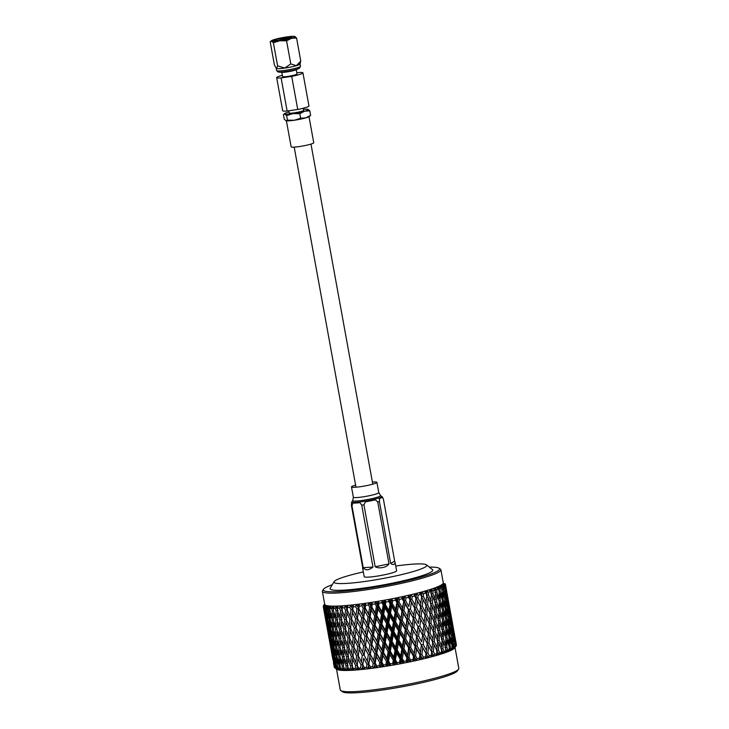 <?xml version="1.0" encoding="UTF-8"?>
<svg xmlns="http://www.w3.org/2000/svg" width="729" height="729" viewBox="0 0 729 729"><rect width="100%" height="100%" fill="white"/><g stroke="black" fill="none" stroke-linecap="round" stroke-linejoin="round"><path stroke-width="1.09" d="M273.384 40.624L279.581 40.414A9.04 0.993 -10.3 0 0 280.656 40.268A9.04 0.993 -10.3 0 0 292.083 37.225A9.04 0.993 -10.3 0 0 285.713 37.425A9.04 0.993 -10.3 0 0 284.592 37.598L291.573 37.671M275.544 40.86L285.012 39.503M276.245 68.371L276.646 70.604A12.111 1.33 -10.3 0 0 276.71 70.695A12.111 1.33 -10.3 0 0 285.176 70.339A12.111 1.33 -10.3 0 0 300.457 66.385A12.111 1.33 -10.3 0 0 300.476 66.275L300.066 64.043M271.443 40.724L270.186 41.826L271.598 41.234L273.393 42.765L279.799 40.742A12.111 1.33 -10.3 0 0 291.381 38.355A12.111 1.33 -10.3 0 0 294.835 36.468A12.111 1.33 -10.3 0 0 294.771 36.45A12.111 1.33 -10.3 0 0 286.57 36.942A12.111 1.33 -10.3 0 0 274.988 39.339A12.111 1.33 -10.3 0 0 271.443 40.724A12.111 1.33 -10.3 0 0 271.598 41.234A12.111 1.33 -10.3 0 0 279.799 40.742L286.588 40.842L290.78 63.933L284.766 68.07A12.111 1.33 -10.3 0 0 296.348 65.674A12.111 1.33 -10.3 0 0 300.056 64.088L300.384 63.177M276.71 70.695L277.931 71.87A11.108 1.221 -10.3 0 0 278.733 72.089L281.713 72.353A8.001 0.875 -10.3 0 0 286.743 71.961A8.001 0.875 -10.3 0 0 296.348 69.702L299.045 68.398A11.108 1.221 -10.3 0 0 299.719 67.915L300.457 66.385M278.733 72.089A11.108 1.221 -10.3 0 0 285.704 71.542A11.108 1.221 -10.3 0 0 299.045 68.398M281.822 72.362L282.588 76.563A7.336 0.802 -10.3 0 0 287.755 76.399A7.336 0.802 -10.3 0 0 297.013 73.939L296.256 69.738M288.802 110.772L289.203 112.995A7.336 0.802 -10.3 0 0 294.37 112.831A7.336 0.802 -10.3 0 0 303.638 110.371L303.246 108.229M309.014 116.722L313.734 142.72A11.491 1.258 169.7 0 1 299.227 146.575A11.491 1.258 169.7 0 1 291.135 146.83L286.406 120.823M274.241 40.906C272.436 40.66 273.648 39.986 277.877 38.865L284.592 37.598M291.718 76.381L281.112 77.921A13.35 1.467 -10.3 0 1 276.665 77.639L282.679 110.726A13.35 1.467 -10.3 0 0 287.126 111.018L297.733 109.468L291.718 76.381A13.35 1.467 -10.3 0 0 302.936 72.864A13.35 1.467 -10.3 0 0 298.489 72.572L296.812 72.818M282.369 75.36A13.35 1.467 -10.3 0 0 276.665 77.639M297.733 109.468A13.35 1.467 -10.3 0 0 308.95 105.951L302.936 72.864M289.021 111.956A12.111 1.33 -10.3 0 0 288.219 112.175A12.111 1.33 -10.3 0 0 284.684 113.56A12.111 1.33 -10.3 0 0 284.839 114.079A12.111 1.33 -10.3 0 0 293.04 113.578A12.111 1.33 -10.3 0 0 304.622 111.191A12.111 1.33 -10.3 0 0 308.066 109.304A12.111 1.33 -10.3 0 0 308.002 109.286A12.111 1.33 -10.3 0 0 303.446 109.332M300.658 118.244L294.252 120.258A12.111 1.33 169.7 0 1 286.05 120.75L284.255 119.228L283.426 114.663L284.839 114.079L286.634 115.601L287.463 120.167L294.252 120.258A12.111 1.33 -10.3 0 0 305.834 117.87L310.636 115.373L309.369 116.485A12.111 1.33 169.7 0 1 305.834 117.87L300.658 118.244L299.819 113.678L304.622 111.191L309.807 110.817L310.636 115.373M309.807 110.817L308.002 109.286M283.426 114.663L284.684 113.56M286.05 120.75L287.463 120.167M286.634 115.601L293.04 113.578L299.819 113.678M287.126 111.018L281.112 77.921M286.588 40.842L291.381 38.355L296.566 37.981L294.771 36.45M270.186 41.826L274.386 64.917L276.273 68.408A12.111 1.33 -10.3 0 0 276.564 68.562A12.111 1.33 -10.3 0 0 284.766 68.07L277.594 65.856L276.564 68.562M273.393 42.765L277.594 65.856M296.566 37.981L300.767 61.072L296.348 65.674L290.78 63.933M299.737 63.769L300.767 61.072M273.594 40.797L288.547 38.683M277.877 38.865L291.363 37.771M458.587 669.167L457.338 670.944A58.685 6.433 169.7 0 1 455.197 672.594A58.685 6.433 169.7 0 1 395.282 688.003A58.685 6.433 169.7 0 1 342.566 691.803L340.771 690.573A60.234 6.607 -10.3 0 0 394.881 686.682A60.234 6.607 -10.3 0 0 456.381 670.862A60.234 6.607 -10.3 0 0 458.587 669.167A60.234 6.607 -10.3 0 0 458.814 668.384L455.014 647.489M322.364 591.347L324.724 604.341A60.234 6.607 -10.3 0 0 376.073 601.644A60.234 6.607 -10.3 0 0 440.826 585.278A60.234 6.607 -10.3 0 0 443.259 582.799L440.899 569.805A60.234 6.607 169.7 0 1 438.466 572.283A60.234 6.607 169.7 0 1 373.713 588.649A60.234 6.607 169.7 0 1 322.364 591.347A60.234 6.607 169.7 0 1 322.601 590.563L323.539 589.223A59.067 6.479 169.7 0 1 325.69 587.565A59.067 6.479 169.7 0 1 332.269 584.74M429.299 567.107A59.067 6.479 169.7 0 1 439.058 568.228L440.407 569.149A60.234 6.607 169.7 0 1 440.899 569.805M442.904 586.827A62.083 6.807 -10.3 0 0 443.296 586.608L444.508 595.648L442.485 587.055A62.083 6.807 -10.3 0 0 442.904 586.827M444.216 585.998A62.083 6.807 -10.3 0 0 444.708 585.587L446.084 594.609L444.216 585.998L442.102 584.585L443.615 586.171L441.391 585.05L443.296 586.608M442.722 584.075L444.708 585.587L442.722 584.075M445.191 585.05A62.083 6.807 -10.3 0 0 445.373 584.704L446.904 593.688L445.191 585.05L443.095 583.665L444.818 585.196M446.677 591.283L445.401 584.239L443.323 583.218L445.373 584.704M445.401 584.239A62.083 6.807 -10.3 0 0 445.264 583.947L444.9 583.692M336.124 668.785L336.916 669.322A60.234 6.607 -10.3 0 0 391.017 665.431A60.234 6.607 -10.3 0 0 452.518 649.612A60.234 6.607 -10.3 0 0 454.723 647.917L456.245 645.748A62.083 6.807 -10.3 0 0 456.4 645.438L454.386 635.98M456.39 645.001L455.069 637.474M336.598 669.113L334.866 667.919A62.083 6.807 -10.3 0 0 335.258 668.129L338.11 669.805L336.206 668.438A62.083 6.807 -10.3 0 0 336.862 668.593L338.976 669.997L337.509 668.566L340.097 670.161L338.283 668.803A62.083 6.807 -10.3 0 0 339.213 668.894L341.3 670.288L340.088 668.821L342.767 670.37L341.09 669.012A62.083 6.807 -10.3 0 0 342.256 669.049L344.307 670.416L343.359 668.921L346.111 670.425L344.571 669.058A62.083 6.807 -10.3 0 0 345.974 669.031L347.952 670.398L347.277 668.848L350.084 670.316L348.69 668.93A62.083 6.807 -10.3 0 0 350.312 668.848L352.207 670.206L351.806 668.621L354.622 670.051L353.401 668.657A62.083 6.807 -10.3 0 0 355.223 668.511L357 669.869L356.882 668.229L359.679 669.641L358.641 668.211A62.083 6.807 -10.3 0 0 360.627 668.019L362.286 669.386L362.441 667.691L365.193 669.067L364.336 667.618A62.083 6.807 -10.3 0 0 366.477 667.372L367.99 668.748L368.391 667.144A62.083 6.807 -10.3 0 0 368.482 667.126L371.079 668.365L370.423 666.88A62.083 6.807 -10.3 0 0 372.692 666.588L374.041 667.974L374.715 666.169L377.285 667.527L376.829 666.014A62.083 6.807 -10.3 0 0 379.18 665.668L380.365 667.071L381.285 665.212L383.718 666.561L383.463 665.012A62.083 6.807 -10.3 0 0 385.878 664.629L386.88 666.06L388.038 664.137L390.297 665.495L390.252 663.9A62.083 6.807 -10.3 0 0 392.703 663.481L393.505 664.939L394.872 662.953L396.95 664.319L397.095 662.697A62.083 6.807 -10.3 0 0 399.547 662.242L400.157 663.727L401.715 661.686L403.584 663.071L403.921 661.403A62.083 6.807 -10.3 0 0 406.345 660.93L406.755 662.451L408.477 660.356L410.126 661.759L410.646 660.046A62.083 6.807 -10.3 0 0 413.006 659.545L413.215 661.103L415.074 658.961L416.478 660.392L417.17 658.642A62.083 6.807 -10.3 0 0 419.448 658.132L419.448 659.727L421.426 657.531L422.565 658.998L423.421 657.203A62.083 6.807 -10.3 0 0 425.581 656.683L425.39 658.314L427.449 656.073L428.324 657.585L429.326 655.745A62.083 6.807 -10.3 0 0 431.34 655.225L430.957 656.902L433.062 654.624L433.664 656.182L434.794 654.296A62.083 6.807 -10.3 0 0 436.635 653.785L436.079 655.508L438.211 653.184L438.53 654.788L439.769 652.874A62.083 6.807 -10.3 0 0 441.419 652.373L440.69 654.132L442.813 651.79L442.858 653.439L444.189 651.489A62.083 6.807 -10.3 0 0 445.629 651.006L444.736 652.81L446.822 650.441L446.595 652.145L447.998 650.159A62.083 6.807 -10.3 0 0 449.201 649.703L448.162 651.544L450.176 649.156L449.684 650.924L451.133 648.901A62.083 6.807 -10.3 0 0 452.089 648.482L450.932 650.368L453.575 647.744A62.083 6.807 -10.3 0 0 453.939 647.543A62.083 6.807 -10.3 0 0 454.276 647.352L453.01 649.275L454.805 647.024A62.083 6.807 -10.3 0 0 454.832 647.006L453.803 648.755L455.288 646.687A62.083 6.807 -10.3 0 0 455.716 646.331L456.008 646.04A62.083 6.807 -10.3 0 0 456.026 646.022L454.778 647.835M453.575 647.744L452.682 644.91L452.244 638.212L454.276 647.352M451.196 632.444L449.337 626.503L448.9 619.814L450.668 625.755L450.786 633.528M447.852 614.055L445.993 608.114L445.556 601.407L447.324 607.357L447.442 615.139M439.058 568.228A59.067 6.479 169.7 0 1 437.154 571.299A59.067 6.479 169.7 0 1 370.487 587.856A59.067 6.479 169.7 0 1 323.539 589.223M358.641 668.211L357.201 665.276L357.93 658.788L361.019 664.903L360.627 668.019M353.538 649.831L356.545 655.982L355.834 662.479L352.882 656.31L354.112 646.596L352.18 647.024L351.56 653.485L348.699 647.288L349.264 640.855L352.18 647.024M345.118 631.833L347.952 638.03L347.414 644.454L344.653 638.249L345.637 629.519M341.108 622.757L343.851 628.99L343.405 635.406L340.735 629.154L341.646 620.607M337.254 613.663L339.887 619.914L339.541 626.293L336.98 620.014L337.782 611.667M338.101 610.41L336.069 610.802L335.832 617.144L337.026 618.666M339.541 626.293L340.808 627.942M340.06 616.998L337.399 610.756L337.536 608.223A62.083 6.807 -10.3 0 0 339.413 608.132L340.507 610.601L340.06 616.998L341.901 619.513L339.887 619.914M343.405 635.406L345.245 637.921L343.231 638.322L342.885 644.691L340.325 638.422L340.589 632.061L343.231 638.322M344.07 626.065L341.3 619.841L341.773 613.435L344.607 619.623L344.07 626.065L345.847 628.58L343.851 628.99M347.414 644.454L349.182 646.978L347.195 647.388L346.749 653.795L344.079 647.543L344.452 641.165L347.195 647.388M349.264 640.855L349.92 637.62L347.952 638.03M351.56 653.485L353.264 656.009L351.296 656.428L350.758 662.861L347.988 656.638L348.462 650.222L351.296 656.428M355.834 662.479L357.456 665.003L355.524 665.422L355.223 668.511M357.93 658.788L358.431 655.553L356.545 655.982M362.441 667.691L362.86 664.474L361.019 664.903M353.401 668.657L352.043 665.695L352.608 659.253L355.524 665.422M336.88 622.903L339.413 629.2L339.176 635.551L336.716 629.245L337.409 621.072M333.326 613.736L335.75 620.033L335.622 626.357L333.271 620.024L333.836 612.05M333.381 610.647L332.251 610.847L332.233 617.135L333.281 618.392M335.622 626.357L336.752 627.751M337.791 619.659L335.75 620.033M339.176 635.551L340.37 637.073M341.445 628.808L339.413 629.2M340.589 632.061L341.126 630.066M342.885 644.691L344.143 646.341M344.452 641.165L344.99 639.014M346.749 653.795L348.59 656.31L346.576 656.711L346.229 663.098L343.669 656.82L343.933 650.45L346.576 656.711M348.462 650.222L348.981 647.917M350.758 662.861L352.526 665.377L350.54 665.787L350.312 668.848M352.608 659.253L353.264 656.009M356.882 668.229L357.456 665.003M348.69 668.93L347.423 665.951L347.797 659.563L350.54 665.787M340.224 641.31L342.758 647.589L342.521 653.94L340.06 647.634L340.753 639.479M336.67 632.125L339.094 638.44L338.967 644.755L336.616 638.431L337.181 630.448M333.281 622.894L335.586 629.236L335.577 635.542L333.344 629.173L333.764 621.363M330.055 613.636L332.251 619.996L332.351 626.266L330.237 619.878L330.519 612.269M330 610.574L329.08 610.729L329.308 616.953L330.173 617.964M332.351 626.266L333.317 627.396M333.271 619.814L332.251 619.996M335.577 635.542L336.625 636.8M336.725 629.036L335.586 629.236M338.967 644.755L340.097 646.14M341.136 638.066L339.094 638.44M342.521 653.94L343.714 655.462M344.79 647.197L342.758 647.589M343.933 650.45L344.471 648.455M346.229 663.098L347.496 664.739M347.797 659.563L348.334 657.412M351.806 668.621L352.326 666.315M344.571 669.058L343.405 666.042L343.569 659.709L346.102 665.996L345.974 669.031M340.015 650.523L342.439 656.838L342.311 663.162L339.96 656.829L340.525 648.837M336.625 641.301L338.93 647.634L338.921 653.931L336.689 647.571L337.108 639.77M333.399 632.034L335.595 638.404L335.695 644.664L333.581 638.285L333.855 630.658M330.355 622.721L332.424 629.118L332.652 635.36L330.656 628.945L330.775 621.509M327.485 613.381L329.435 619.796L329.781 626.011L327.913 619.559L327.859 612.333M327.303 610.337L326.619 610.446L327.093 616.625L327.749 617.354M329.781 626.011L330.547 626.876M330.237 619.668L329.435 619.796M332.652 635.36L333.517 636.362M333.344 628.963L332.424 629.118M335.695 644.664L336.661 645.794M336.625 638.221L335.595 638.404M338.921 653.931L339.969 655.189M340.06 647.425L338.93 647.634M342.311 663.162L343.441 664.547M344.48 656.455L342.439 656.838M343.569 659.709L344.097 657.877M348.134 665.604L346.102 665.996M347.277 668.848L347.815 666.862M341.09 669.012L340.033 665.969L339.969 659.699L342.275 666.042L342.256 669.049M336.743 650.423L338.939 656.802L339.04 663.071L336.926 656.674L337.199 649.056M333.7 641.119L335.768 647.507L335.996 653.758L334 647.334L334.119 639.916M330.829 631.779L332.779 638.203L333.126 644.4L331.258 637.966L331.203 630.731M328.141 622.384L329.964 628.835L330.437 635.023L328.697 628.553L328.46 621.5M325.635 612.961L327.33 619.431L327.932 625.591L326.319 619.094L325.909 612.251M325.334 609.945L326.027 616.579M327.932 625.591L328.469 626.193M327.895 619.349L327.33 619.431M330.437 635.023L331.094 635.761M330.647 628.735L329.964 628.835M333.126 644.4L333.891 645.274M333.581 638.075L332.779 638.203M335.996 653.758L336.862 654.76M336.68 647.361L335.768 647.507M339.04 663.071L340.006 664.201M339.96 656.619L338.939 656.802M339.969 659.699L340.452 658.169M343.414 665.832L342.275 666.042M343.359 668.921L343.869 667.235M338.283 668.803L337.345 665.741L337.044 659.526L339.113 665.914L339.213 668.894M334.164 650.168L336.124 656.592L336.47 662.807L334.602 656.364L334.547 649.12M331.485 640.782L333.308 647.234L333.782 653.421L332.041 646.942L331.804 639.907M328.979 631.36L330.674 637.839L331.276 643.989L329.663 637.501L329.253 630.649M326.665 621.892L328.961 634.531L326.865 621.354M324.542 612.396L326.838 625.026L324.678 612.041M324.104 609.389L325.034 615.631M328.961 634.531L329.371 634.986M331.276 643.989L331.813 644.591M331.239 637.757L330.674 637.839M333.782 653.421L334.438 654.159M333.991 647.124L333.308 647.234M336.47 662.807L337.235 663.682M336.916 656.464L336.124 656.592M337.044 659.526L337.463 658.314M340.024 665.768L339.113 665.914M340.088 668.821L340.543 667.454M336.206 668.438L334.83 659.189L336.862 668.593M332.324 649.749L334.019 656.237L334.62 662.397L333.007 655.9L332.588 649.038M330.009 640.29L332.306 652.92L330.219 639.761M327.886 630.795L330.173 643.415L328.023 630.439M325.945 621.245L328.241 633.893L326.009 621.081M327.029 627.314L326.738 625.755M324.523 613.481L326.228 622.876M332.306 652.92L332.716 653.384M334.62 662.397L335.158 662.998M334.584 656.155L334.019 656.237M334.83 659.189L335.149 658.305M337.336 665.531L336.652 665.632M337.509 668.566L337.892 667.518M334.866 667.919L333.353 658.697L335.258 668.129M331.221 649.184L333.527 661.823L331.367 648.828M329.289 639.652L331.586 652.282L329.353 639.488M330.374 645.703L330.082 644.154M327.868 631.879L329.572 641.274M333.353 658.697L333.554 658.159M335.668 668.156L335.932 667.445M333.718 664.11L334.575 667.627M334.401 667.509A62.083 6.807 -10.3 0 1 334.283 667.254L333.426 662.561M331.203 650.277L332.916 659.681M450.012 609.681L448.381 600.678M446.403 589.852L448.69 602.482L446.285 589.725M447.515 595.903L447.861 597.789M453.356 628.079L451.725 619.076M449.738 608.25L452.035 620.88L449.629 608.123M450.859 614.31L451.205 616.196M447.943 599.457L450.249 612.096L447.697 599.174M445.966 590.709L448.262 603.33L445.583 590.28M446.084 594.609L445.793 595.356M448.262 603.33L448.034 603.904M453.083 626.639L455.379 639.287L452.973 626.512M454.203 632.699L454.55 634.595M451.287 617.855L453.584 630.494L451.041 617.581M449.31 609.098L451.597 621.728L448.927 608.679M447.132 600.368L449.428 613.016L446.631 599.803M444.763 591.684L446.412 597.643L447.059 604.314L444.152 590.973M444.508 595.648L444.098 596.732M444.654 598.5L445.328 598.354M447.059 604.314L446.704 605.234M447.269 607.157L447.825 607.038M449.428 613.016L449.137 613.763M451.597 621.728L451.379 622.302M456.245 645.748L454.632 636.262M452.645 627.496L454.951 640.135L452.272 627.068M450.476 618.775L452.773 631.405L449.975 618.21M448.107 610.082L449.757 616.051L450.404 622.712L447.497 609.371M442.822 592.777L444.717 598.7L445.109 605.407L443.132 599.484L442.822 592.777L442.002 591.793M442.193 596.796L440.088 590.9L440.024 588.221A62.083 6.807 -10.3 0 0 441.127 587.729L441.92 590.08L442.193 596.796L441.692 598.19M442.221 599.666L443.132 599.484M445.109 605.407L444.654 606.646M445.2 608.268L445.993 608.114M445.556 601.407L444.836 600.559M447.998 616.907L448.672 616.761M450.404 622.712L450.048 623.632M450.613 625.546L451.16 625.427M452.773 631.405L452.472 632.152M454.951 640.135L454.723 640.7M455.288 646.687L453.821 637.173L455.716 646.331M451.451 628.471L453.092 634.449L453.748 641.119L450.841 627.76M446.157 611.175L448.062 617.108L448.453 623.805L446.476 617.891L446.157 611.175L445.346 610.191M443.241 602.555L445.264 608.469L445.537 615.194L443.432 609.289L443.241 602.555L442.33 601.434M440.152 593.971L442.293 599.858L442.439 606.601L440.216 600.714L440.152 593.971L439.159 592.713M439.177 598.026L436.835 592.167L436.862 589.479A62.083 6.807 -10.3 0 0 438.257 588.95L439.14 591.283L439.177 598.026L438.612 599.721M439.086 600.915L440.216 600.714M442.439 606.601L441.902 608.15M442.412 609.48L443.432 609.289M445.537 615.194L445.036 616.597M445.565 618.074L446.476 617.891M448.453 623.805L447.998 625.045M448.545 626.667L449.337 626.503M448.9 619.814L448.18 618.967M451.342 635.296L452.016 635.159M453.748 641.119L453.392 642.039M453.957 643.953L454.513 643.835M453.821 637.173L453.32 636.608M449.501 629.564L451.406 635.497L451.798 642.213L449.82 636.289L449.501 629.564L448.69 628.58M446.585 620.962L448.608 626.867L448.882 633.592L446.777 627.687L446.585 620.962L445.683 619.841M443.496 612.369L445.638 618.265L445.784 624.999L443.56 619.121L443.496 612.369L442.503 611.112M440.225 603.794L442.485 609.681L442.521 616.433L440.179 610.556L440.225 603.794L439.159 602.4M436.789 595.247L439.168 601.115L439.086 607.877L436.635 602.017L436.789 595.247L435.65 593.716M435.486 599.347L432.926 593.506L433.044 590.809A62.083 6.807 -10.3 0 0 434.703 590.253L435.678 592.577L434.885 601.325M434.593 602.364L436.635 602.017M439.086 607.877L438.503 609.717M438.129 610.92L440.179 610.556M442.521 616.433L441.956 618.128M442.43 619.322L443.56 619.121M445.784 624.999L445.246 626.539M445.756 627.879L446.777 627.687M448.882 633.592L448.381 634.986M448.909 636.463L449.82 636.289M451.798 642.213L451.342 643.452M451.889 645.074L452.682 644.91M452.244 638.212L451.524 637.365M454.796 646.869L454.185 646.167M451.133 648.901L450.121 646.085L449.93 639.36L451.953 645.265L452.089 648.482M446.831 630.758L448.982 636.663L449.128 643.406L446.904 637.51L446.831 630.758L445.838 629.501M443.569 622.192L445.829 628.07L445.866 634.831L443.524 628.954L443.569 622.192L442.503 620.807M440.134 613.645L442.512 619.522L442.43 626.275L439.979 620.425L440.134 613.645L438.995 612.114M436.534 605.106L439.022 610.966L438.831 617.755L436.27 611.895L436.534 605.106L435.331 603.43M432.78 596.595L435.377 602.436L435.076 609.225L432.415 603.384L432.78 596.595L431.532 594.782M431.176 600.723L428.415 594.9L428.606 592.194A62.083 6.807 -10.3 0 0 430.511 591.611L431.577 593.935L430.402 603.703L432.415 603.384M435.076 609.225L434.238 612.232L436.27 611.895M438.831 617.755L438.229 619.732M437.938 620.771L439.979 620.425M442.43 626.275L441.838 628.116M441.473 629.309L443.524 628.954M445.866 634.831L445.301 636.526M445.774 637.72L446.904 637.51M449.128 643.406L448.59 644.946M449.1 646.286L450.121 646.085M449.93 639.36L449.018 638.24M452.846 647.963L452.035 646.987M447.998 650.159L446.868 647.352L446.913 640.6L449.173 646.477L449.201 649.703M443.478 632.034L445.856 637.911L445.774 644.682L443.323 638.814L443.478 632.034L442.339 630.503M439.879 623.514L442.366 629.364L442.175 636.144L439.614 630.284L439.879 623.514L438.685 621.837M436.124 614.994L438.721 620.844L438.421 627.623L435.76 621.791L436.124 614.994L434.876 613.171M432.224 606.482L434.921 612.324L434.52 619.131L431.759 613.289L432.224 606.482L430.921 604.514M428.178 597.999L430.967 603.822L430.474 610.629L427.613 604.797L428.178 597.999L426.429 595.201L428.415 594.9M426.292 602.145L423.349 596.331L423.613 593.625A62.083 6.807 -10.3 0 0 425.745 593.023L426.884 595.338L425.663 605.079L427.613 604.797M430.474 610.629L429.773 613.59L431.759 613.289M434.52 619.131L433.746 622.11L435.76 621.791M438.421 627.623L437.582 630.621L439.614 630.284M442.175 636.144L441.574 638.13M441.282 639.169L443.323 638.814M445.774 644.682L445.182 646.523M444.818 647.716L446.868 647.352M446.913 640.6L445.847 639.205M450.176 649.156L449.192 647.908M444.189 651.489L442.959 648.692L443.223 641.912L445.711 647.771L445.629 651.006M439.469 633.383L442.066 639.242L441.765 646.031L439.104 640.19L439.469 633.383L438.211 631.56M435.568 624.89L438.266 630.722L437.865 637.52L435.095 631.679L435.568 624.89L434.265 622.921M431.522 616.397L434.311 622.229L433.819 629.027L430.967 623.204L431.522 616.397L429.773 613.59M427.34 607.904L430.228 613.736L429.636 620.552L426.693 614.72L427.34 607.904L425.663 605.079M423.039 599.438L426.009 605.252L425.335 612.059L422.301 606.246L423.039 599.438L421.435 596.595L423.349 596.331M420.906 603.594L417.799 597.78L418.127 595.074A62.083 6.807 -10.3 0 0 420.46 594.472L421.663 596.778L420.423 606.482L422.301 606.246M425.335 612.059L424.77 614.984L426.693 614.72M429.636 620.552L429.007 623.486L430.967 623.204M433.819 629.027L433.108 631.988L435.095 631.679M437.865 637.52L437.09 640.509L439.104 640.19M441.765 646.031L440.927 649.029L442.959 648.692M443.223 641.912L442.02 640.235M446.822 650.441L445.683 648.91M439.769 652.874L438.448 650.086L438.913 643.288L441.61 649.129L441.419 652.373M434.867 634.786L437.655 640.627L437.163 647.434L434.302 641.602L434.867 634.786L433.108 631.988M430.684 626.311L433.573 632.125L432.98 638.941L430.037 633.118L430.684 626.311L429.007 623.486M426.383 617.827L429.354 623.659L428.67 630.457L425.645 624.653L426.383 617.827L424.77 614.984M421.954 609.353L425.007 615.176L424.251 621.992L421.143 616.169L421.954 609.353L420.542 606.701L419.713 613.517L416.541 607.694L417.416 600.887L420.542 606.701L415.977 598.008L414.765 607.895L415.648 600.742M413.689 614.966L410.4 609.143L411.393 602.336L414.655 608.15L413.471 617.809L414.765 607.895L416.541 607.694M417.416 600.887L415.977 598.008L417.799 597.78M419.713 613.517L419.321 616.397L421.143 616.169M424.251 621.992L423.768 624.89L425.645 624.653M428.67 630.457L428.114 633.383L430.037 633.118M432.98 638.941L432.352 641.885L434.302 641.602M437.163 647.434L436.452 650.386L438.448 650.086M438.913 643.288L437.61 641.31M442.813 651.79L441.564 649.967M434.794 654.296L433.381 651.516L434.028 644.709L436.917 650.532L436.635 653.785M429.718 636.226L432.698 642.049L432.024 648.865L428.989 643.042L429.718 636.226L428.114 633.383M425.299 627.76L428.351 633.565L427.595 640.39L424.488 634.567L425.299 627.76L423.768 624.89M420.761 619.286L423.886 625.108L423.057 631.915L419.886 626.102L420.761 619.286L419.321 616.397L418.419 623.45L415.184 617.627L416.122 610.802L419.321 616.625M408.878 606.492L410.126 599.411L408.878 606.492L405.534 600.669L405.962 597.962A62.083 6.807 -10.3 0 0 408.586 597.37L409.898 599.685M407.338 616.397L403.948 610.565L405.051 603.767L408.404 609.59L407.301 619.194L408.75 609.298L410.4 609.143M411.393 602.336L410.126 599.411L410.737 594.837L410.327 596.805L407.958 595.484L408.586 597.37M416.122 610.802L414.655 608.15M412.222 624.89L408.878 619.058L409.926 612.251L413.243 618.074L412.095 627.705L413.471 617.809L415.184 617.627M418.419 623.45L418.993 619.14M417.034 633.364L413.744 627.551L414.737 620.734L417.999 626.557L416.815 636.198L418.109 626.302L419.886 626.102M423.057 631.915L422.656 634.786L424.488 634.567M427.595 640.39L427.112 643.288L428.989 643.042M432.024 648.865L431.459 651.781L433.381 651.516M434.028 644.709L432.352 641.885M438.211 653.184L436.452 650.386M429.326 655.745L427.832 652.974L428.643 646.158L431.696 651.972L431.34 655.225M424.105 637.675L427.23 643.497L426.401 650.323L423.23 644.5L424.105 637.675L422.656 634.786L421.763 641.839L418.528 636.016L419.467 629.209L422.665 635.023M402.399 607.904L402.444 610.674L403.957 600.805L402.399 607.904L398.973 602.063L399.428 599.366A62.083 6.807 -10.3 0 0 402.153 598.791L403.502 601.106M400.74 617.791L397.287 611.941L398.453 605.161L401.889 611.002L400.895 620.552L402.444 610.674L403.948 610.565M405.051 603.767L403.957 600.805L404.631 596.231L403.994 598.227L401.725 596.869L402.153 598.791M409.926 612.251L408.404 609.59M405.743 626.302L402.317 620.461L403.447 613.663L406.846 619.504L405.798 629.081L407.301 619.194L408.878 619.058M414.737 620.734L413.243 618.074M410.682 634.795L407.301 628.972L408.395 622.165L411.748 627.997L410.646 637.593L412.095 627.705L413.744 627.551M419.467 629.209L417.999 626.557M415.566 643.288L412.222 637.456L413.27 630.649L416.587 636.472L415.439 646.104L416.815 636.198L418.528 636.016M421.763 641.839L422.337 637.529M420.378 651.772L417.088 645.94L418.082 639.123L421.344 644.955L420.159 654.606L421.453 644.7L423.23 644.5M426.401 650.323L426 653.193L427.832 652.974M428.643 646.158L427.112 643.288M433.062 654.624L431.459 651.781M423.421 657.203L421.872 654.423L422.811 647.607L426.009 653.43L425.39 658.314M395.71 609.271L395.947 612.005L397.551 602.154L396.877 602.5L395.71 609.271L392.229 603.412L392.703 600.723A62.083 6.807 -10.3 0 0 395.501 600.167L396.877 602.5M393.979 619.131L390.489 613.253L391.683 606.501L395.173 612.36L393.979 619.131L394.325 621.846L395.947 612.005L397.287 611.941M398.453 605.161L397.551 602.154L398.271 597.598L397.414 599.621L395.273 598.208L395.501 600.167M403.447 613.663L402.444 610.674L401.889 611.002M399.055 627.678L395.574 621.81L396.749 615.03L400.221 620.889L399.055 627.678L399.292 630.412L400.895 620.552L402.317 620.461M408.395 622.165L407.301 619.194L406.846 619.504M404.085 636.189L400.631 630.348L401.788 623.559L405.233 629.409L404.231 638.941L405.798 629.081L407.301 628.972M413.27 630.649L411.748 627.997M409.087 644.7L405.661 638.85L406.791 632.07L410.19 637.893L409.133 647.48L410.646 637.593L412.222 637.456M418.082 639.123L416.587 636.472M414.026 653.202L410.637 647.361L411.73 640.554L415.093 646.395L413.99 655.991L415.439 646.104L417.088 645.94M422.811 647.607L421.344 644.955M419.448 659.727L420.159 654.606L421.872 654.423M427.449 656.073L426.009 653.43M417.17 658.642L415.566 655.854L416.614 649.056L419.931 654.879L419.448 658.132M388.894 610.574L389.332 613.271L390.981 603.457L390.097 603.822L388.894 610.574L385.395 604.696L385.869 602.017A62.083 6.807 -10.3 0 0 388.703 601.489L390.097 603.822M387.135 620.397L383.636 614.492L384.839 607.767L388.347 613.654L387.135 620.397L387.673 623.076L389.332 613.271L390.489 613.253M391.683 606.501L390.981 603.457L391.737 598.91L390.662 600.951L388.675 599.493L388.703 601.489M396.749 615.03L395.947 612.005L395.173 612.36M392.238 628.981L388.739 623.085L389.942 616.333L393.441 622.22L392.238 628.981L392.676 631.679L394.325 621.846L395.574 621.81M401.788 623.559L400.895 620.552L400.221 620.889M397.323 637.529L393.833 631.66L395.027 624.899L398.517 630.767L397.323 637.529L397.669 640.244L399.292 630.412L400.631 630.348M406.791 632.07L405.798 629.081L405.233 629.409M402.39 646.067L398.918 640.199L400.103 633.437L403.556 639.278L402.39 646.067L402.636 648.801L404.231 638.941L405.661 638.85M411.73 640.554L410.646 637.593L410.19 637.893M407.429 654.596L403.975 648.737L405.133 641.948L408.577 647.799L407.575 657.348L409.133 647.48L410.637 647.361M416.614 649.056L415.093 646.395M413.215 661.103L413.99 655.991L415.566 655.854M421.426 657.531L419.931 654.879M410.646 660.046L409.005 657.257L410.135 650.468L413.534 656.3L413.006 659.545M382.042 611.795L382.679 614.456L384.329 604.687L383.244 605.079L382.042 611.795L378.551 605.89L379.025 603.22A62.083 6.807 -10.3 0 0 381.859 602.728L383.244 605.079M380.301 621.573L376.82 615.631L378.005 608.943L381.495 614.857L380.301 621.573L381.03 624.224L382.679 614.456L383.636 614.492M384.839 607.767L384.329 604.687L385.094 600.158L383.837 602.218L382.023 600.705L381.859 602.728M389.942 616.333L389.332 613.271L388.347 613.654M385.386 630.202L381.896 624.279L383.089 617.554L386.589 623.468L385.386 630.202L386.024 632.863L387.673 623.076L388.739 623.085M395.027 624.899L394.325 621.846L393.441 622.22M390.48 638.795L386.981 632.9L388.183 626.165L391.692 632.061L390.48 638.795L391.017 641.474L392.676 631.679L393.833 631.66M400.103 633.437L399.292 630.412L398.517 630.767M395.583 647.37L392.074 641.474L393.286 634.74L396.776 640.609L395.583 647.37L396.02 650.068L397.669 640.244L398.918 640.199M405.133 641.948L404.231 638.941L403.556 639.278M400.668 655.936L397.177 650.058L398.371 643.288L401.861 649.156L400.668 655.936L401.014 658.651L402.636 648.801L403.975 648.737M410.135 650.468L409.133 647.48L408.577 647.799M406.755 662.451L407.575 657.348L409.005 657.257M415.074 658.961L413.99 655.991L413.534 656.3M403.921 661.403L402.262 658.606L403.438 651.835L406.91 657.686L406.345 660.93M373.558 622.648L370.122 616.67L371.261 610.018L374.706 615.969L373.558 622.648L374.478 625.263L377.695 605.826L376.419 606.236L375.235 612.925L376.073 615.558L376.82 615.631M378.005 608.943L377.695 605.826L378.551 605.89M383.089 617.554L382.679 614.456L381.495 614.857M378.588 631.332L375.125 625.373L376.282 618.684L379.763 624.635L378.588 631.332L379.417 633.966L381.03 624.224L381.896 624.279M388.183 626.165L387.673 623.076L386.589 623.468M383.645 639.971L380.164 634.039L381.349 627.341L384.839 633.264L383.645 639.971L384.374 642.614L386.024 632.863L386.981 632.9M393.286 634.74L392.676 631.679L391.692 632.061M388.73 648.591L385.231 642.668L386.434 635.961L389.933 641.866L388.73 648.591L389.368 651.261L391.017 641.474L392.074 641.474M398.371 643.288L397.669 640.244L396.776 640.609M393.824 657.194L390.325 651.289L391.528 644.554L395.027 650.45L393.824 657.194L394.362 659.873L396.02 650.068L397.177 650.058M403.438 651.835L402.636 648.801L401.861 649.156M400.157 663.727L401.014 658.651L402.262 658.606M408.477 660.356L407.575 657.348L406.91 657.686M397.095 662.697L395.428 659.882L396.631 653.138L400.121 659.016L399.547 662.242M366.988 623.605L363.634 617.591L364.691 610.975L368.063 616.971L366.988 623.605L368.099 626.202L371.134 606.874L369.694 607.293L368.573 613.946L370.122 616.67M371.261 610.018L371.134 606.874L371.781 606.975L372.246 604.323A62.083 6.807 -10.3 0 0 375.034 603.885L376.419 606.236M371.918 632.353L368.519 626.348L369.621 619.705L373.038 625.692L371.918 632.353L372.938 634.95L374.478 625.263L375.125 625.373M376.282 618.684L376.073 615.558L374.706 615.969M381.349 627.341L381.03 624.224L379.763 624.635M376.893 641.046L373.476 635.077L374.606 628.416L378.05 634.376L376.893 641.046L377.822 643.661L379.417 633.966L380.164 634.039M386.434 635.961L386.024 632.863L384.839 633.264M381.923 649.721L378.469 643.762L379.627 637.091L383.099 643.024L381.923 649.721L382.752 652.355L384.374 642.614L385.231 642.668M391.528 644.554L391.017 641.474L389.933 641.866M386.99 658.378L383.509 652.437L384.693 645.73L388.183 651.662L386.99 658.378L387.719 661.021L389.368 651.261L390.325 651.289M396.631 653.138L396.02 650.068L395.027 650.45M393.505 664.939L394.362 659.873L395.428 659.882M401.715 661.686L401.014 658.651L400.121 659.016M390.252 663.9L388.575 661.075L389.778 654.36L393.277 660.264L392.703 663.481M360.673 624.434L357.438 618.374L358.376 611.813L361.657 617.846L360.673 624.434L361.967 627.004L364.755 607.804L363.16 608.241L362.122 614.839L363.634 617.591M364.691 610.975L365.612 605.316A62.083 6.807 -10.3 0 0 368.336 604.924L369.694 607.293M365.466 633.246L362.167 627.195L363.17 620.598L366.505 626.63L365.466 633.246L366.669 635.825L368.519 626.348M369.621 619.705L369.594 616.543L368.063 616.971M370.332 642.003L366.979 635.998L368.036 629.373L371.416 635.378L370.332 642.003L371.444 644.591L372.938 634.95L373.476 635.077M374.606 628.416L374.478 625.263L373.038 625.692M379.627 637.091L379.417 633.966L378.05 634.376M375.262 650.742L371.863 644.746L372.966 638.112L376.374 644.081L375.262 650.742L376.282 653.348L377.822 643.661L378.469 643.762M384.693 645.73L384.374 642.614L383.099 643.024M380.246 659.453L376.811 653.476L377.941 646.805L381.395 652.774L380.246 659.453L381.167 662.069L382.752 652.355L383.509 652.437M389.778 654.36L389.368 651.261L388.183 651.662M386.88 666.06L387.719 661.021L388.575 661.075M394.872 662.953L394.362 659.873L393.277 660.264M383.463 665.012L381.814 662.169L382.971 655.489L386.443 661.431L385.878 664.629M354.704 625.127L351.597 619.012L352.408 612.497L355.561 618.584L354.704 625.127L356.171 627.678L358.632 608.615L356.9 609.043L355.971 615.604L357.438 618.374M358.376 611.813L359.215 606.191A62.083 6.807 -10.3 0 0 361.83 605.845L363.16 608.241M359.315 634.002L356.135 627.915L357.019 621.363L360.235 627.441L359.315 634.002L360.7 636.563L362.167 627.195M363.17 620.598L363.324 617.417L361.657 617.846M364.017 642.832L360.782 636.781L361.721 630.202L365.001 636.253L364.017 642.832L365.311 645.393L366.979 635.998M368.036 629.373L368.099 626.202L366.505 626.63M368.81 651.635L365.511 645.593L366.514 639.005L369.84 645.019L368.81 651.635L370.013 654.214L371.863 644.746M372.966 638.112L372.938 634.95L371.416 635.378M377.941 646.805L377.822 643.661L376.374 644.081M373.676 660.41L370.323 654.387L371.38 647.762L374.752 653.776L373.676 660.41L374.788 662.998L376.282 653.348L376.811 653.476M382.971 655.489L382.752 652.355L381.395 652.774M380.365 667.071L381.167 662.069L381.814 662.169M388.038 664.137L387.719 661.021L386.443 661.431M376.829 666.014L375.207 663.144L376.31 656.51L379.727 662.488L379.18 665.668M352.408 612.497L352.827 609.28L350.986 609.717L350.193 616.224L351.743 618.757L349.856 619.185L349.145 625.673L346.193 619.504L346.849 613.043L349.856 619.185M355.752 630.895L358.905 636.991L358.048 643.525L354.941 637.419L356.135 627.915M357.019 621.363L357.356 618.156L355.561 618.584M359.479 646.304L360.363 639.77L363.58 645.83L362.659 652.4L359.479 646.304L360.782 636.781M361.721 630.202L361.967 627.004L360.235 627.441M364.126 655.171L365.065 648.6L368.345 654.651L367.361 661.239L364.044 654.952L365.511 645.593M366.514 639.005L366.669 635.825L365.001 636.253M370.423 666.88L368.655 663.8L370.323 654.387M371.38 647.762L371.444 644.591L369.84 645.019M376.31 656.51L376.282 653.348L374.752 653.776M374.041 667.974L375.207 663.144M381.285 665.212L381.167 662.069L379.727 662.488M368.856 664.001L369.858 657.403L373.193 663.426L372.692 666.588M351.241 621.983L354.33 628.106L353.538 634.622L350.512 628.48L351.743 618.757M346.849 613.043L347.432 609.809L345.5 610.237L344.872 616.688L342.01 610.501L342.229 607.95A62.083 6.807 -10.3 0 0 344.334 607.786L345.5 610.237M344.607 619.623L346.576 619.213L344.872 616.688M348.845 628.626L348.216 635.096L345.355 628.899L345.92 622.448L348.845 628.626L350.767 628.207L349.145 625.673M353.201 637.593L352.49 644.072L349.546 637.911L350.193 631.442L353.201 637.593L355.087 637.164L353.538 634.622M356.171 627.678L354.33 628.106M360.363 639.77L360.7 636.563L358.905 636.991M357.675 646.505L356.882 653.02L353.857 646.878L354.586 640.39L357.675 646.505L359.515 646.067L358.048 643.525M365.065 648.6L365.311 645.393L363.58 645.83M362.249 655.389L361.393 661.932L358.285 655.818L359.096 649.284L362.249 655.389L364.044 654.952L362.659 652.4M369.858 657.403L370.013 654.214L368.345 654.651M364.336 667.618L362.823 664.711L363.707 658.169L366.924 664.237L368.655 663.8L367.361 661.239M374.715 666.169L374.788 662.998L373.193 663.426M415.074 605.043L411.839 599.229L412.222 596.522A62.083 6.807 -10.3 0 0 414.71 595.921L415.977 598.236M366.924 664.237L366.477 667.372M375.235 612.925L371.781 606.975M361.393 661.932L362.86 664.474L363.707 658.169M371.079 668.365L365.211 657.221M368.573 613.946L365.183 607.959M359.515 646.067L359.096 649.284M362.122 614.839L358.823 608.806M355.087 637.164L354.586 640.39M355.971 615.604L352.79 609.517L353.137 606.92A62.083 6.807 -10.3 0 0 355.615 606.637L356.9 609.043M350.767 628.207L350.193 631.442M350.193 616.224L347.168 610.091L347.451 607.512A62.083 6.807 -10.3 0 0 349.756 607.284L350.986 609.717M346.576 619.213L345.92 622.448M342.302 611.13L341.773 613.435M340.507 610.601L342.502 610.191L340.871 607.868L340.662 606.009L339.413 608.132M335.832 617.144L333.372 610.847L333.426 608.341A62.083 6.807 -10.3 0 0 335.058 608.314L336.069 610.802M332.233 617.135L330 610.784L329.964 608.287A62.083 6.807 -10.3 0 0 331.321 608.332L332.251 610.847M329.308 616.953L327.184 608.077A62.083 6.807 -10.3 0 0 328.25 608.186L329.08 610.729M327.093 616.625L325.125 607.713A62.083 6.807 -10.3 0 0 325.89 607.886L326.619 610.446M325.617 616.123L323.804 607.184A62.083 6.807 -10.3 0 0 324.259 607.421L324.888 610M323.685 608.925L323.248 606.51A62.083 6.807 -10.3 0 0 323.384 606.81L323.913 609.408M324.897 615.486L323.248 606.51L324.697 604.059L323.33 606.391M324.277 604.532L323.457 605.699A62.083 6.807 -10.3 0 0 323.275 606.054M336.488 669.031L340.279 689.926A60.234 6.607 -10.3 0 0 340.771 690.573M323.804 607.184L324.842 604.778L323.384 606.81M325.125 607.713L326.401 605.589L324.769 607.403L325.735 605.371L324.259 607.421M327.184 608.077L328.36 605.963L326.61 607.813L327.367 605.808L325.89 607.886M329.964 608.287L331.021 606.173L329.18 608.077L329.708 606.091L328.25 608.186M333.426 608.341L334.347 606.227L332.442 608.168L332.734 606.218L331.321 608.332M337.536 608.223L338.292 606.127L336.361 608.104L336.397 606.191L335.058 608.314M342.229 607.95L342.821 605.863L340.871 607.868M347.451 607.512L347.861 605.453L345.938 607.485L345.473 605.662L344.334 607.786M353.137 606.92L353.365 604.888L351.478 606.938L350.767 605.17L349.756 607.284M359.215 606.191L359.242 604.186L357.438 606.246L356.481 604.532L355.615 606.637M365.612 605.316L365.439 603.348L363.735 605.425L362.541 603.749L361.83 605.845M372.246 604.323L371.863 602.391L370.286 604.469L368.874 602.847L368.336 604.924M379.025 603.22L378.451 601.325L377.021 603.393L375.399 601.826L375.034 603.885M385.869 602.017L385.094 600.158M392.703 600.723L391.737 598.91M399.428 599.366L398.271 597.598M405.962 597.962L404.631 596.231M412.222 596.522L410.737 594.837M418.127 595.074L416.496 593.424L416.341 595.356L413.881 594.08L414.71 595.921M423.613 593.625L421.854 592.021L421.945 593.907L419.439 592.668L420.46 594.472M428.606 592.194L426.738 590.627L427.076 592.477L424.542 591.265L425.745 593.023M433.044 590.809L431.076 589.278L431.668 591.073L429.144 589.898L430.511 591.611M436.862 589.479L434.83 587.984L435.66 589.734L433.172 588.576L434.703 590.253M440.024 588.221L437.938 586.763L439.013 588.458L436.589 587.319L438.257 588.95M442.485 587.055L440.371 585.624L441.674 587.264L439.341 586.134L441.127 587.729M367.99 668.748L368.655 663.8L368.409 666.999M326.61 607.813L327.203 608.487M329.18 608.077L329.973 609.007M332.442 608.168L333.408 609.362M336.361 608.104L337.463 609.553M345.938 607.485L347.432 609.809M351.478 606.938L352.79 609.517M352.827 609.28L353.365 604.888M348.216 635.096L349.92 637.62M357.438 606.246L358.632 608.615L359.242 604.186M352.49 644.072L354.112 646.596M363.735 605.425L364.755 607.804L365.439 603.348M356.882 653.02L358.431 655.553M370.286 604.469L371.134 606.874L371.863 602.391M377.021 603.393L377.695 605.826L378.451 601.325M383.837 602.218L384.329 604.687L385.395 604.696M390.662 600.951L390.981 603.457L392.229 603.412M397.414 599.621L397.551 602.154L398.973 602.063M403.994 598.227L403.957 600.805L405.534 600.669M410.327 596.805L410.126 599.411L411.839 599.229M416.341 595.356L415.977 598.008L413.881 594.08M421.945 593.907L421.435 596.595M427.076 592.477L426.429 595.201M431.668 591.073L430.903 593.834L432.926 593.506M435.66 589.734L435.158 591.328M434.794 592.531L436.835 592.167M439.013 588.458L438.566 589.752M439.068 591.091L440.088 590.9M441.674 587.264L441.309 588.257M441.856 589.879L442.649 589.715M443.615 586.171L443.36 586.845M443.925 588.759L444.48 588.64M377.285 667.527L361.866 638.814M383.718 666.561L358.522 620.415M390.297 665.495L356.481 604.532M396.95 664.319L362.541 603.749M403.584 663.071L368.874 602.847M410.126 661.759L375.399 601.826M416.478 660.392L382.023 600.705M422.565 658.998L388.675 599.493M428.324 657.585L395.273 598.208M427.221 643.479L401.725 596.869M423.886 625.099L407.958 595.484M372.41 482.06A12.912 1.412 169.7 0 1 376.902 482.325A12.912 1.412 169.7 0 1 376.383 482.862A12.912 1.412 169.7 0 1 362.504 486.371A12.912 1.412 169.7 0 1 351.496 486.945A12.912 1.412 169.7 0 1 352.016 486.416A12.912 1.412 169.7 0 1 355.606 485.122M395.738 566.023A47.148 5.167 169.7 0 1 426.483 564.857A47.148 5.167 169.7 0 1 424.879 567.244A47.148 5.167 169.7 0 1 372 580.412A47.148 5.167 169.7 0 1 334.128 581.642A47.148 5.167 169.7 0 1 335.905 580.229A47.148 5.167 169.7 0 1 363.315 571.919M426.483 564.857L432.443 569.595A52.187 5.723 169.7 0 1 430.666 572.238A52.187 5.723 169.7 0 1 372.136 586.818A52.187 5.723 169.7 0 1 330.21 588.175L334.128 581.642M394.681 561.157L395.173 562.934L394.562 563.872C393.66 564.866 392.357 564.711 390.653 563.417L394.681 561.157L383.427 499.237L382.379 496.968A15.692 1.722 -10.3 0 1 381.759 497.652A15.692 1.722 -10.3 0 1 379.499 498.581L379.399 501.506L390.653 563.417M395.173 562.934L396.603 570.789A16.475 1.804 169.7 0 1 395.938 571.472A16.475 1.804 169.7 0 1 378.223 575.946A16.475 1.804 169.7 0 1 364.181 576.685L362.75 568.83M376.902 482.325L378.77 492.613L380.511 495.456L382.379 496.968M381.695 496.331A15.2 1.668 169.7 0 1 381.185 497.105A15.2 1.668 169.7 0 1 364.099 501.361A15.2 1.668 169.7 0 1 351.934 501.743L351.542 502.491A15.692 1.722 -10.3 0 0 351.533 502.664L351.433 505.58L362.687 567.499C362.586 569.057 362.842 569.358 363.461 568.41M352.891 503.065L351.97 505.744L363.224 567.654L372.984 567.071L361.73 505.151L359.862 502.646A15.692 1.722 -10.3 0 1 352.891 503.065M365.439 501.825L363.935 504.832L375.189 566.752L388.985 563.9L377.731 501.98L375.289 499.793A15.692 1.722 -10.3 0 1 365.439 501.825M388.985 563.9C386.999 567.426 379.135 569.048 375.189 566.752M372.984 567.071C368.719 570.47 365.466 570.661 363.224 567.654M380.511 495.456A14.188 1.558 169.7 0 1 380.037 496.176A14.188 1.558 169.7 0 1 364.081 500.149A14.188 1.558 169.7 0 1 352.736 500.504L351.934 501.743M378.77 492.613A12.912 1.412 169.7 0 1 378.251 493.141A12.912 1.412 169.7 0 1 364.372 496.649A12.912 1.412 169.7 0 1 353.365 497.233L352.736 500.504M351.97 505.744A16.475 1.804 169.7 0 1 351.433 505.58M363.935 504.832A16.475 1.804 169.7 0 1 361.73 505.151M379.399 501.506A16.475 1.804 169.7 0 1 377.731 501.98M372.783 484.156L310.982 144.078M355.989 487.209L294.188 147.13M325.69 619.987L325.034 616.36M329.034 638.394L328.378 634.768M332.378 656.793L331.722 653.157M449.501 606.801L448.909 603.557M452.846 625.19L452.253 621.955M456.19 643.589L455.598 640.363M356.262 626.931L356.117 628.088M359.597 645.338L359.452 646.505M446.157 588.403L445.574 585.168M352.918 608.551L352.772 609.717M362.942 663.755L362.796 664.921M351.496 486.945L353.365 497.233"/></g></svg>
